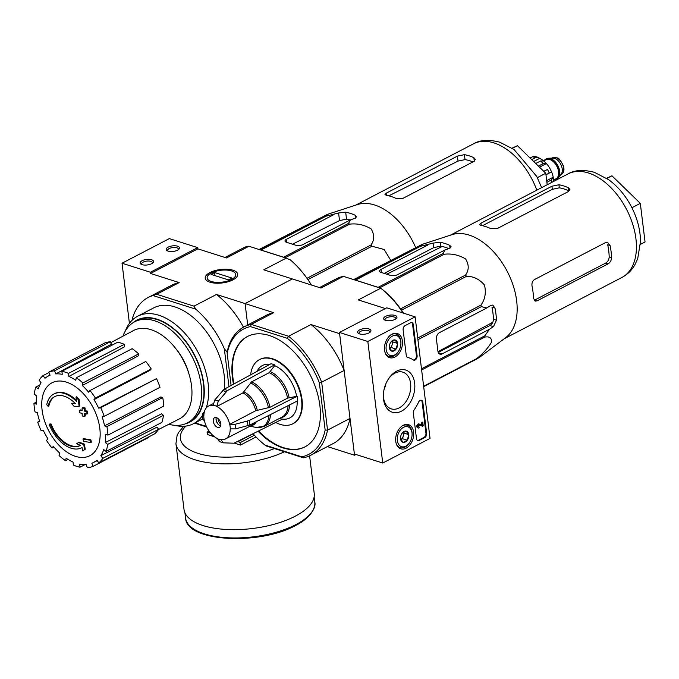 <?xml version="1.0" encoding="UTF-8"?>
<svg xmlns="http://www.w3.org/2000/svg" width="679" height="679" viewBox="0 0 679 679"><rect width="100%" height="100%" fill="white"/><g stroke="black" fill="none" stroke-linecap="round" stroke-linejoin="round"><path stroke-width="1.02" d="M327.388 446.578L354.531 455.219L350.016 418.417L327.55 430.121A72.322 44.101 62.5 0 1 310.744 455.244A72.322 44.101 62.5 0 1 303.445 457.807L266.16 445.933L265.014 445.101L301.849 456.831A70.641 43.074 62.5 0 0 325.148 430.07L327.55 430.121L321.659 382.167L344.126 370.471L339.61 333.669L310.99 324.554L288.524 336.258L251.23 324.384L273.696 312.679L245.077 303.572L247.708 324.978L245.077 303.572L292.369 278.942L245.077 303.572L216.457 294.457L193.99 306.161L156.696 294.287L179.163 282.583L150.543 273.476L197.844 248.845L197.691 247.631L169.334 238.601L122.033 263.223L129.417 323.382M168.146 247.148A6.731 2.792 -7 0 0 167.076 250.644A6.731 2.792 -7 0 0 173.213 251.425A6.731 2.792 -7 0 0 178.967 249.185A6.731 2.792 -7 0 0 176.667 245.959A6.731 2.792 -7 0 0 168.146 247.148M142.132 260.694A6.731 2.792 -7 0 0 141.062 264.19A6.731 2.792 -7 0 0 147.199 264.971A6.731 2.792 -7 0 0 152.953 262.731A6.731 2.792 -7 0 0 150.653 259.505A6.731 2.792 -7 0 0 142.132 260.694M197.691 247.631L150.398 272.254L122.033 263.223M150.398 272.254L150.543 273.476M152.308 263.274A5.449 2.258 -7 0 0 152.41 262.688A5.449 2.258 -7 0 0 148.947 261.033A5.449 2.258 -7 0 0 143.167 262.128A5.449 2.258 -7 0 0 141.588 264.012A5.449 2.258 -7 0 0 141.826 264.564M178.314 249.728A5.449 2.258 -7 0 0 178.424 249.142A5.449 2.258 -7 0 0 174.961 247.487A5.449 2.258 -7 0 0 169.181 248.582A5.449 2.258 -7 0 0 167.594 250.466A5.449 2.258 -7 0 0 167.84 251.018M430.036 438.405L382.744 463.036L367.823 341.486L415.115 316.855L430.036 438.405M367.823 341.486L339.458 332.455L354.387 454.005L382.744 463.036M369.011 332.931A6.731 2.792 -7 0 0 370.378 331.955A6.731 2.792 -7 0 0 363.944 328.661A6.731 2.792 -7 0 0 358.487 333.414A6.731 2.792 -7 0 0 369.011 332.931M395.017 319.385A6.731 2.792 -7 0 0 396.392 318.409A6.731 2.792 -7 0 0 389.95 315.115A6.731 2.792 -7 0 0 384.501 319.868A6.731 2.792 -7 0 0 395.017 319.385M339.458 332.455L386.758 307.825L415.115 316.855M385.545 384.611A22.127 14.955 -72.3 0 1 384.255 388.677M419.223 440.476L424.664 437.649A3.361 2.275 -72.3 0 0 426.658 433.38L422.83 402.24A3.361 2.275 -72.3 0 0 421.489 400.271A3.361 2.275 -72.3 0 0 418.51 402.248A33.636 22.73 -72.3 0 1 414.182 409.827A3.361 2.275 -72.3 0 0 413.341 413.053L416.49 438.676A3.361 2.275 -72.3 0 0 417.831 440.646A3.361 2.275 -72.3 0 0 419.223 440.476L418.519 440.255A3.361 2.275 -72.3 0 1 417.492 440.493M417.118 355.728L413.299 324.587A3.361 2.275 -72.3 0 0 411.949 322.618A3.361 2.275 -72.3 0 0 410.557 322.78L405.117 325.614A3.361 2.275 -72.3 0 0 403.131 329.884L406.271 355.507A3.361 2.275 -72.3 0 0 407.621 357.485A3.361 2.275 -72.3 0 0 407.756 357.519A33.636 22.73 -72.3 0 1 409.131 357.892A33.636 22.73 -72.3 0 1 413.316 359.955A3.361 2.275 -72.3 0 0 413.732 360.159A3.361 2.275 -72.3 0 0 416.193 359.064A3.361 2.275 -72.3 0 0 417.118 355.728L416.414 355.499A3.361 2.275 -72.3 0 1 413.392 360.006M396.621 371.167A22.127 14.955 -72.3 0 1 414.759 384.306A22.127 14.955 -72.3 0 1 399.6 411.992A22.127 14.955 -72.3 0 1 383.338 395.45A22.127 14.955 -72.3 0 1 388.711 378.559A22.127 14.955 -72.3 0 1 396.621 371.167M403.267 425.283A12.68 8.564 -72.3 0 1 408.393 424.613A12.68 8.564 -72.3 0 1 412.84 439.338A12.68 8.564 -72.3 0 1 400.695 448.785A12.68 8.564 -72.3 0 1 395.755 437.709A12.68 8.564 -72.3 0 1 403.267 425.283M392.072 334.119A12.68 8.564 -72.3 0 1 397.198 333.457A12.68 8.564 -72.3 0 1 401.645 348.174A12.68 8.564 -72.3 0 1 389.508 357.621A12.68 8.564 -72.3 0 1 384.56 346.545A12.68 8.564 -72.3 0 1 392.072 334.119M388.371 379.077A19.25 13.003 -72.3 0 1 394.923 373.127A19.25 13.003 -72.3 0 1 402.893 372.168A19.25 13.003 -72.3 0 1 409.445 394.457A19.25 13.003 -72.3 0 1 391.214 408.86A19.25 13.003 -72.3 0 1 383.355 394.822M385.91 383.711A19.25 13.003 -72.3 0 1 384.034 389.619M411.584 322.55A3.361 2.275 -72.3 0 1 412.586 324.367L416.414 355.499M407.332 357.358A33.636 22.73 -72.3 0 1 408.427 357.663L409.131 357.892M421.116 400.203A3.361 2.275 -72.3 0 1 422.126 402.019L425.945 433.151A3.361 2.275 -72.3 0 1 423.951 437.42L418.519 440.255M419.138 425.079L422.508 426.217L423.212 425.843L422.762 422.151L422.049 422.516L422.372 425.105L418.773 423.891A2.02 1.366 -72.3 0 0 416.931 425.495A2.02 1.366 -72.3 0 0 417.644 427.762L418.349 427.991A2.02 1.366 -72.3 0 1 417.644 425.725A2.02 1.366 -72.3 0 1 419.478 424.12M421.659 424.859L421.345 422.296L422.762 422.151M421.345 422.296L422.049 422.516M418.366 426.752A1.01 0.679 -72.3 0 1 418.349 426.76L419.079 426.981L419.189 427.889A2.02 1.366 -72.3 0 1 418.349 427.991M419.079 426.981A1.01 0.679 -72.3 0 1 419.198 425.088L422.508 426.217M395.738 318.952A5.449 2.258 -7 0 0 395.849 318.366A5.449 2.258 -7 0 0 390.162 316.787A5.449 2.258 -7 0 0 385.018 319.699A5.449 2.258 -7 0 0 385.265 320.242M369.732 332.498A5.449 2.258 -7 0 0 369.834 331.912A5.449 2.258 -7 0 0 364.148 330.334A5.449 2.258 -7 0 0 359.013 333.245A5.449 2.258 -7 0 0 359.25 333.788M401.917 433.465L402.07 433.244A5.822 3.938 -72.3 0 1 406.161 431.114L408.775 434.611L407.281 440.23L403.19 442.369L400.576 438.872A5.822 3.938 -72.3 0 1 400.534 437.87A5.822 3.938 -72.3 0 1 401.943 433.423A5.822 3.938 -72.3 0 1 402.07 433.244L406.161 431.114A5.822 3.938 -72.3 0 1 408.775 434.611A5.822 3.938 -72.3 0 1 407.281 440.23A5.822 3.938 -72.3 0 1 403.19 442.369A5.822 3.938 -72.3 0 1 400.576 438.872M403.521 427.32A10.431 7.045 -72.3 0 1 412.094 434.721A10.431 7.045 -72.3 0 1 409.556 442.674A10.431 7.045 -72.3 0 1 397.953 443.022A10.431 7.045 -72.3 0 1 403.521 427.32M402.248 425.894A11.772 7.953 -72.3 0 1 402.426 425.801A11.772 7.953 -72.3 0 1 407.298 425.224A11.772 7.953 -72.3 0 1 412.102 434.161L412.094 434.721M409.556 442.674L409.242 443.141A11.772 7.953 -72.3 0 1 400.16 447.656A11.772 7.953 -72.3 0 1 396.426 444.185M403.207 432.209A5.05 3.412 -72.3 0 1 403.301 435.918A5.05 3.412 -72.3 0 1 400.822 439.61L402.554 438.727L404.047 433.1L403.326 432.141M402.554 438.727L407.281 440.23M404.047 433.1L408.775 434.611M390.722 342.301L390.875 342.089A5.822 3.938 -72.3 0 1 394.974 339.95L397.58 343.447L396.086 349.074L391.995 351.204L389.39 347.707A5.822 3.938 -72.3 0 1 389.339 346.706A5.822 3.938 -72.3 0 1 390.756 342.258A5.822 3.938 -72.3 0 1 390.875 342.089L394.974 339.95A5.822 3.938 -72.3 0 1 397.58 343.447A5.822 3.938 -72.3 0 1 396.086 349.074A5.822 3.938 -72.3 0 1 391.995 351.204A5.822 3.938 -72.3 0 1 389.39 347.707M392.326 336.156A10.431 7.045 -72.3 0 1 400.899 343.557A10.431 7.045 -72.3 0 1 398.369 351.518A10.431 7.045 -72.3 0 1 386.758 351.858A10.431 7.045 -72.3 0 1 392.326 336.156M391.053 334.739A11.772 7.953 -72.3 0 1 391.231 334.645A11.772 7.953 -72.3 0 1 396.112 334.06A11.772 7.953 -72.3 0 1 400.916 342.997L400.899 343.557M398.369 351.518L398.055 351.985A11.772 7.953 -72.3 0 1 388.965 356.5A11.772 7.953 -72.3 0 1 385.231 353.021M389.644 348.463L391.367 347.563L392.106 344.754A5.05 3.412 -72.3 0 1 389.636 348.446M392.012 341.053A5.05 3.412 -72.3 0 1 392.106 344.754L392.852 341.944L392.131 340.977M391.367 347.563L396.086 349.074M392.852 341.944L397.58 343.447M260.261 249.864L328.381 214.046L357.493 204.557A58.369 35.588 62.5 0 1 374.655 204.999A58.369 35.588 62.5 0 1 415.684 247.572M260.753 250.025A65.26 39.798 62.5 0 1 260.965 250.025L283.593 257.222L348.497 223.425L350.44 219.86L355.134 218.256L356.619 216.694L355.125 215.209A62.807 38.304 -117.5 0 0 345.67 212.196L338.592 212.985L325.869 216.219A65.26 39.798 62.5 0 0 324.808 216.253C328.628 214.174 329.273 213.673 326.735 214.768L259.106 249.499M348.497 223.425A65.26 39.798 62.5 0 1 349.643 224.155C357.281 223.264 364.453 224.859 371.175 228.95C374.553 234.764 374.502 240.103 371.023 244.949A65.26 39.798 62.5 0 1 371.965 246.239L384.187 249.499L391.146 261.033M333.898 214.589L286.47 239.288A5.05 2.088 -7 0 0 285.002 241.037A5.05 2.088 -7 0 0 286.47 242.267L295.917 245.28A5.05 2.088 -7 0 0 303.012 244.559L350.44 219.86M292.505 244.185L339.525 220.582L346.528 219.147L345.67 212.196M260.965 250.025L325.869 216.219M285.095 257.774L349.643 224.155M306.976 278.297L371.023 244.949M307.893 279.604L371.965 246.239M46.758 404.76A30.275 18.46 62.5 0 1 53.845 394.015A30.275 18.46 62.5 0 1 76.388 401.408A115.956 85.495 -84.6 0 1 76.048 397.105A112.952 82.422 27.7 0 0 78.425 399.855A115.447 85.121 95.4 0 0 79.095 406.297A116.448 33.865 166 0 1 74.036 406.305A115.235 84.086 -152.3 0 1 71.694 403.606A116.016 33.738 -14 0 0 75.403 403.657A27.584 16.822 62.5 0 0 54.609 396.655A27.584 16.822 62.5 0 0 48.167 406.373A117.739 72.025 -171 0 1 46.758 404.76M53.845 394.015L54.549 393.65A30.275 18.46 62.5 0 1 76.277 400.22M54.965 396.477A27.584 16.822 62.5 0 0 48.88 406.008L48.167 406.373M75.038 403.284A116.016 33.738 -14 0 1 72.398 403.233L71.694 403.606M76.048 397.105L76.752 396.74A112.952 82.422 27.7 0 0 79.137 399.481A115.447 85.121 95.4 0 0 79.799 405.932L79.095 406.297M79.137 399.481L78.425 399.855M49.873 423.959L49.168 424.333A117.739 20.234 -19.8 0 0 50.373 424.358L51.086 423.993A117.739 20.234 -19.8 0 1 49.873 423.959M50.373 424.358A27.584 16.822 62.5 0 0 80.088 445.585A27.584 16.822 62.5 0 0 80.521 445.348A116.016 60.957 -179.1 0 1 76.625 443.794A115.235 6.332 -29.9 0 1 78.484 442.53L79.188 442.156A116.448 61.186 0.9 0 0 84.493 444.159A115.447 68.503 117.9 0 0 85.24 449.235A112.952 6.204 150.1 0 0 83.356 450.516L82.651 450.89A115.956 68.808 -62.1 0 1 82.057 447.588A30.275 18.46 62.5 0 1 81.811 447.724A30.275 18.46 62.5 0 1 49.168 424.333M85.24 449.235L84.535 449.608A112.952 6.204 150.1 0 0 82.651 450.89M84.493 444.159L83.789 444.524A115.447 68.503 117.9 0 0 84.535 449.608M78.484 442.53A116.448 61.186 0.9 0 0 83.789 444.524M80.436 445.399A27.584 16.822 62.5 0 1 51.086 423.993M83.525 441.282A115.939 78.323 -72.3 0 1 82.965 438.982A116.847 48.421 -7 0 0 90.154 440.204A114.131 77.109 107.7 0 0 90.714 442.496A116.482 48.268 173 0 1 83.525 441.282M90.154 440.204L90.867 439.831A116.847 48.421 -7 0 1 83.678 438.617L82.965 438.982M90.867 439.831A114.131 77.109 107.7 0 0 91.427 442.122L90.714 442.496M79.757 412.849A115.939 78.323 -72.3 0 1 79.723 410.286A116.482 48.268 -7 0 0 82.117 410.727A115.396 77.958 -72.3 0 1 82.125 407.969A116.024 48.082 -7 0 0 84.425 408.359A114.819 77.567 107.7 0 0 84.417 411.109A116.482 48.268 -7 0 0 86.912 411.499A114.131 77.109 107.7 0 0 86.946 414.071A116.847 48.421 173 0 1 84.451 413.681A114.819 77.567 107.7 0 0 84.535 416.38A117.17 48.557 173 0 1 82.235 415.998A115.396 77.958 -72.3 0 1 82.151 413.29A116.847 48.421 173 0 1 79.757 412.849M82.108 410.226A116.482 48.268 -7 0 1 80.428 409.921L79.723 410.286M85.172 413.8A114.819 77.567 107.7 0 0 85.248 416.015L84.535 416.38M82.125 407.969L82.838 407.604A116.024 48.082 -7 0 0 85.138 407.986A114.819 77.567 107.7 0 0 85.121 410.744A116.482 48.268 -7 0 0 87.625 411.126A114.131 77.109 107.7 0 0 87.659 413.698L86.946 414.071M87.625 411.126L86.912 411.499M85.121 410.744L84.417 411.109M85.138 407.986L84.425 408.359M175.912 348.768A41.886 25.539 62.5 0 1 188.872 373.654M311.389 284.993A72.322 44.101 -117.5 0 0 290.34 259.913L286.215 258.13L248.921 246.256L247.538 246.282A72.322 44.101 -117.5 0 0 242.81 248.2L224.987 257.485M206.671 426.989L194.567 423.136M209.964 272.551A16.364 6.782 -7 0 0 207.375 281.047A16.364 6.782 -7 0 0 222.288 282.939A16.364 6.782 -7 0 0 236.292 277.499A16.364 6.782 -7 0 0 230.69 269.656A16.364 6.782 -7 0 0 209.964 272.551M403.037 313.011A72.322 44.101 -117.5 0 0 380.749 288.227L343.455 276.353L320.989 288.057L263.749 269.826L286.215 258.13M248.921 246.256L226.463 257.952L197.844 248.845M125.377 330.928A60.55 36.921 62.5 0 1 137.625 316.253L153.658 307.901A60.55 36.921 62.5 0 1 174.91 306.916A60.55 36.921 62.5 0 1 224.426 389.118M206.408 426.437L195.128 422.847M228.984 386.64L224.333 348.768A72.322 44.101 -117.5 0 0 195.747 309.166L152.945 295.543A72.322 44.101 -117.5 0 0 148.217 297.461A72.322 44.101 -117.5 0 0 132.159 319.419L132.252 320.14M224.333 348.768L227.134 352.07A72.322 44.101 62.5 0 1 243.931 326.947A72.322 44.101 62.5 0 1 251.23 324.384L250.458 326.591L287.302 338.32A70.641 43.074 62.5 0 1 319.334 382.701L325.148 430.07M179.163 282.583A72.322 44.101 -117.5 0 0 171.863 285.146L148.217 297.461M152.945 295.543L156.696 294.287M243.472 327.193A72.322 44.101 -117.5 0 0 216.457 294.457M193.99 306.161L195.747 309.166M137.625 316.253A60.55 36.921 62.5 0 1 158.878 315.26A60.55 36.921 62.5 0 1 206.153 408.045M202.342 415.726A60.55 36.921 62.5 0 1 193.557 423.662A60.55 36.921 62.5 0 1 174.511 425.292M122.958 336.164A57.019 34.773 62.5 0 1 134.714 321.753A57.019 34.773 62.5 0 1 154.727 320.819A57.019 34.773 62.5 0 1 197.886 370.607A57.019 34.773 62.5 0 1 187.387 422.898A57.019 34.773 62.5 0 1 168.833 424.265M134.714 321.753L137.082 320.522A57.019 34.773 62.5 0 1 157.095 319.588A57.019 34.773 62.5 0 1 200.254 369.376A57.019 34.773 62.5 0 1 189.755 421.667L187.387 422.898M132.855 322.848A57.46 35.036 62.5 0 1 157.044 319.189A57.46 35.036 62.5 0 1 201.621 373.051A57.46 35.036 62.5 0 1 185.426 423.798M99.813 428.432A41.088 25.055 62.5 0 1 75.513 456.356A41.088 25.055 62.5 0 1 42.09 410.048A41.088 25.055 62.5 0 1 66.398 382.133A41.088 25.055 62.5 0 1 99.813 428.432M54.532 370.802L110.338 341.741L111.348 344.245L55.78 373.917L54.532 370.802A52.139 31.794 -117.5 0 0 48.812 372.117L50.068 375.224A48.778 29.74 62.5 0 0 48.26 376.064A48.778 29.74 62.5 0 0 45.001 378.288L43.057 375.597A52.139 31.794 -117.5 0 0 39.119 380.121L41.054 382.812A48.778 29.74 62.5 0 0 38.168 388.897L35.826 387.03A52.139 31.794 -117.5 0 0 34.264 394.083L36.598 395.95A48.778 29.74 62.5 0 0 36.326 404.132L33.95 403.368A52.139 31.794 -117.5 0 0 34.994 411.881L37.37 412.637A48.778 29.74 62.5 0 0 39.755 421.659L37.701 422.126A52.139 31.794 -117.5 0 0 41.198 430.792L43.252 430.325A48.778 29.74 62.5 0 0 47.937 438.821L46.52 440.442A52.139 31.794 -117.5 0 0 51.935 447.953L53.352 446.324A48.778 29.74 62.5 0 0 59.616 453.003L59.056 455.533A52.139 31.794 -117.5 0 0 65.574 460.735L66.135 458.206A48.778 29.74 62.5 0 0 73.026 462.043L73.408 465.098A52.139 31.794 -117.5 0 0 80.02 467.203L79.647 464.147A48.778 29.74 62.5 0 0 86.123 464.572L87.379 467.678A52.139 31.794 -117.5 0 0 93.091 466.371L91.835 463.265A48.778 29.74 62.5 0 0 93.312 462.594L97.216 460.617M98.854 462.891A52.139 31.794 -117.5 0 0 102.792 458.359L158.597 429.298A52.139 31.794 -117.5 0 1 154.659 433.822L98.854 462.891L96.91 460.192A48.778 29.74 62.5 0 1 93.312 462.594M102.792 458.359L100.848 455.668L157.036 427.133L158.597 429.298M106.077 451.45A52.139 31.794 -117.5 0 0 107.647 444.397L163.452 415.336A52.139 31.794 -117.5 0 1 161.891 422.389L106.077 451.45L103.743 449.583A48.778 29.74 62.5 0 1 100.848 455.668M107.647 444.397L105.313 442.53L161.577 413.834L163.452 415.336M107.961 435.112A52.139 31.794 -117.5 0 0 106.917 426.607L162.722 397.538A52.139 31.794 -117.5 0 1 163.766 406.05L107.961 435.112L105.585 434.356A48.778 29.74 62.5 0 1 105.313 442.53M106.917 426.607L104.541 425.852L160.813 396.935L162.722 397.538M104.201 416.354A52.139 31.794 -117.5 0 0 100.704 407.689L156.518 378.627A52.139 31.794 -117.5 0 1 160.015 387.293L104.201 416.354L102.156 416.83A48.778 29.74 62.5 0 1 104.541 425.852M100.704 407.689L98.659 408.155L156.518 378.627M93.974 399.668L95.383 398.038L151.196 368.977L150.059 370.284L93.974 399.668A48.778 29.74 62.5 0 1 98.659 408.155M95.383 398.038A52.139 31.794 -117.5 0 0 89.968 390.535L88.559 392.156A48.778 29.74 62.5 0 0 82.286 385.485L82.846 382.948A52.139 31.794 -117.5 0 0 76.337 377.745L75.776 380.282A48.778 29.74 62.5 0 0 68.876 376.438L68.503 373.391A52.139 31.794 -117.5 0 0 61.882 371.277L62.264 374.333A48.778 29.74 62.5 0 0 55.78 373.917M110.728 342.7L133.39 330.597A49.788 30.36 62.5 0 1 151.035 329.688A49.788 30.36 62.5 0 1 188.77 373.314A49.788 30.36 62.5 0 1 179.383 418.909L158.445 429.535M68.503 373.391L124.308 344.329L124.613 346.782L68.876 376.438M82.846 382.948L138.66 353.886L138.21 355.923L82.286 385.485M84.968 464.631L80.02 467.203M68.053 459.445L65.574 460.735M53.87 446.943L51.935 447.953M39.586 421.15L37.701 422.126M36.267 402.163L33.95 403.368M39.823 384.951L35.826 387.03M48.973 372.516L43.057 375.597M110.338 341.741A52.139 31.794 -117.5 0 0 104.625 343.056L48.812 372.117M124.308 344.329A52.139 31.794 -117.5 0 0 117.696 342.216L61.882 371.277M138.66 353.886A52.139 31.794 -117.5 0 0 132.142 348.683L76.337 377.745M151.196 368.977A52.139 31.794 -117.5 0 0 145.781 361.474L89.968 390.535M148.743 436.911L148.905 437.31L93.091 466.371M547.189 184.764L545.78 173.264L517.415 145.688L512.085 148.175M517.415 145.688L512.331 148.336M545.78 173.264L537.369 177.635M350.211 219.979A55.169 33.636 -117.5 0 0 346.528 219.147M388.829 195.824L458.019 161.093L465.022 159.624L464.411 154.668L457.408 156.119L386.461 193.057L384.968 194.517L386.368 195.306A58.369 35.588 62.5 0 1 391.053 196.46A58.369 35.588 62.5 0 1 395.823 198.31L403.003 198.327L473.95 161.381L475.376 159.353L473.866 157.672A58.369 35.588 -117.5 0 0 469.096 155.822A58.369 35.588 -117.5 0 0 464.411 154.668M472.898 161.933A52.92 32.269 -117.5 0 0 465.022 159.624M206.849 427.354L206.458 426.921M214.572 436.818L207.392 434.535L207.095 432.107L209.573 432.896L209.404 431.538M256.034 436.97L240.476 445.068L234.213 443.073M240.476 445.068L240.179 442.64L254.396 435.231M237.642 441.367L240.179 442.64M207.095 432.107L209.073 431.072M309.599 455.804L314.233 493.531A65.6 27.185 173 0 1 295.212 516.201A65.6 27.185 173 0 1 225.708 529.433A65.6 27.185 173 0 1 184.017 509.522L175.937 443.735L177.092 435.502L178.628 432.447L183.72 426.276M237.692 441.851L253.123 433.813M231.581 279.425A14.412 5.967 173 0 1 213.325 281.98A14.412 5.967 173 0 1 208.394 275.071A14.412 5.967 173 0 1 220.734 270.284A14.412 5.967 173 0 1 233.856 271.948A14.412 5.967 173 0 1 231.581 279.425M231.862 278.034L228.314 279.875L211.059 274.384L214.606 272.534L231.862 278.034M214.988 275.632L214.606 272.534M556.755 179.146A11.441 6.977 -117.5 0 0 556.992 179.035A11.441 6.977 -117.5 0 0 558.511 177.728L561.21 174.138A9.421 5.746 -117.5 0 0 560.701 164.208A9.421 5.746 -117.5 0 0 552.859 158.097L548.369 158.249A11.441 6.977 -117.5 0 0 546.425 158.742A11.441 6.977 -117.5 0 0 546.196 158.878M558.511 177.728A11.441 6.977 -117.5 0 0 557.9 165.668A11.441 6.977 -117.5 0 0 548.369 158.249M554.123 179.774A11.441 6.977 -117.5 0 0 556.525 179.281A11.441 6.977 -117.5 0 0 557.425 165.914A11.441 6.977 -117.5 0 0 545.958 158.988A11.441 6.977 -117.5 0 0 544.176 160.677M534.942 156.374L532.506 156.773A21.864 13.334 62.5 0 1 533.915 157.138A21.864 13.334 62.5 0 1 535.341 157.681L538.422 157.477L539.627 158.368L533.66 161.475M543.039 160.422A18.842 11.484 -117.5 0 0 539.627 158.368M543.726 160.974L540.56 160.991A21.864 13.334 62.5 0 1 543.234 163.597L546.408 163.58L539.516 167.17M543.472 160.634L546.408 163.58A18.842 11.484 -117.5 0 1 549.744 168.197L551.569 171.812L545.967 174.809M543.769 171.312L547.478 169.47A21.864 13.334 62.5 0 1 549.286 173.086M553.809 181.361L553.224 177.202A18.842 11.484 -117.5 0 0 551.56 171.829M546.68 180.614L553.224 177.202L551.416 179.943A21.864 13.334 62.5 0 1 551.772 182.379M531.699 159.573L535.341 157.681M530.104 158.02L532.506 156.773M538.422 166.109L543.234 163.597M535.739 163.503L540.56 160.991M543.837 171.371L547.478 169.47M546.892 182.295L551.416 179.943M450.016 248.217L449.659 245.306L451.153 246.8L449.668 248.353L444.974 249.957L443.031 253.522A65.26 39.798 62.5 0 1 444.176 254.26C451.722 253.36 458.877 254.939 465.65 258.996C469.096 264.785 469.062 270.14 465.556 275.046A65.26 39.798 62.5 0 1 466.49 276.336C473.373 276.209 479.374 279.12 484.492 285.07C486.274 292.768 485.078 299.456 480.902 305.143A65.26 39.798 62.5 0 1 481.369 306.653L486.843 307.96L439.415 332.659A5.05 3.412 107.7 0 0 436.427 339.067L437.921 351.221A5.05 3.412 107.7 0 0 439.933 354.183A5.05 3.412 107.7 0 0 442.021 353.937L489.457 329.239L493.438 326.65L496.476 320.259A62.807 38.304 -117.5 0 0 494.983 308.105L491.961 307.137A58.53 35.69 -117.5 0 1 493.455 319.3C493.285 322.067 492.105 324.146 489.899 325.521L438.218 352.435M489.457 329.239L484.942 335.749A65.26 39.798 62.5 0 1 484.823 337.073C489.551 336.249 491.783 337.964 491.537 342.208C487.938 348.191 482.964 353.683 476.599 358.665A65.26 39.798 62.5 0 1 475.92 359.446L479.535 357.324L505.668 337.658A58.369 35.588 62.5 0 0 512.441 283.321A58.369 35.588 62.5 0 0 469.189 235.095A58.369 35.588 62.5 0 0 452.027 234.654L422.907 244.151L419.342 246.35A65.26 39.798 62.5 0 1 420.394 246.324L433.126 243.09L440.204 242.301A62.807 38.304 -117.5 0 1 449.659 245.306M353.64 279.595L421.226 244.881C423.815 243.761 423.187 244.253 419.342 246.35L354.794 279.96M486.843 307.96L490.824 305.372L492.759 305.083L494.983 308.105M355.287 280.121A65.26 39.798 62.5 0 1 355.49 280.121L420.394 246.324M378.347 287.463A65.26 39.798 62.5 0 0 378.118 287.327L443.031 253.522M379.629 287.871L444.176 254.26M401.934 310.821L401.586 310.133A65.26 39.798 62.5 0 0 400.652 308.843L465.556 275.046M401.586 310.133L466.49 276.336M417.712 338.04L480.902 305.143M417.916 339.695L481.369 306.653M421.489 368.79L484.942 335.749M421.634 369.97L484.823 337.073M423.637 386.249L476.599 358.665M423.688 386.648L475.92 359.446M378.118 287.327L355.49 280.121M428.432 244.695L381.004 269.393A5.05 2.088 -7 0 0 379.536 271.133A5.05 2.088 -7 0 0 380.995 272.364L390.45 275.377A5.05 2.088 -7 0 0 397.546 274.656L444.974 249.957M384.221 273.391L433.686 247.631L433.126 243.09M442.173 246.477L386.758 274.197M437.989 351.671L492.793 322.27M448.853 248.633A58.53 35.69 -117.5 0 0 445.365 247.334A58.53 35.69 -117.5 0 0 440.688 246.18L433.686 247.631M480.902 225.403A58.369 35.588 62.5 0 1 485.587 226.557A58.369 35.588 62.5 0 1 490.357 228.416L497.537 228.424L568.484 191.486L569.91 189.449L568.391 187.777A58.369 35.588 -117.5 0 0 563.621 185.919A58.369 35.588 -117.5 0 0 558.944 184.764L551.942 186.216L480.995 223.162L479.501 224.613L480.902 225.403M608.019 263.91C610.226 262.527 611.406 260.456 611.575 257.689A58.369 35.588 -117.5 0 0 610.082 245.535L607.705 244.771A54.999 33.543 -117.5 0 1 609.19 256.925C609.012 259.692 607.815 261.763 605.6 263.138L534.662 300.084L537.072 300.856L608.019 263.91L605.6 263.138M537.072 300.856L535.103 301.137L533.541 298.327A58.369 35.588 62.5 0 0 532.047 286.165C531.606 283.211 532.412 281.013 534.466 279.578L605.405 242.641L607.62 242.428L610.082 245.535M568.391 187.777L568.773 190.833A54.999 33.543 -117.5 0 0 563.994 188.957A54.999 33.543 -117.5 0 0 559.318 187.828L552.324 189.322L551.942 186.216M482.446 225.708L552.324 189.322M218.638 419.113L218.069 419.809L219.546 420.276M220.862 424.18A5.381 3.285 62.5 0 1 218.069 419.809M216.44 417.636A5.381 3.285 62.5 0 1 220.514 422.33A5.381 3.285 62.5 0 1 219.521 427.269A5.381 3.285 62.5 0 1 214.131 424.01A5.381 3.285 62.5 0 1 214.556 417.721A5.381 3.285 62.5 0 1 216.44 417.636M219.088 441.52L223.416 442.844L220.845 439.619A18.503 11.28 62.5 0 0 225.581 438.906A18.503 11.28 62.5 0 0 230.198 428.873L235.588 428.873L249.694 425.105L297.75 400.771A30.445 18.562 62.5 0 0 297.19 396.213L287.59 398.132L269.962 407.307L255.745 410.719L229.74 424.35A18.656 11.373 62.5 0 1 230.3 428.907M216.779 406.5L242.887 392.903L251.595 381.861L269.224 372.678L274.664 365.658L274.562 364.869A30.445 18.562 62.5 0 0 271.023 363.74L223.917 389.398L214.751 400.007L213.214 405.236A18.656 11.373 62.5 0 1 216.762 406.365L216.779 406.5A18.503 11.28 62.5 0 1 229.638 424.316M213.214 405.236L213.231 405.371A18.503 11.28 62.5 0 0 208.495 406.084L213.24 403.615M202.885 419.461L204.337 420.641A18.656 11.373 62.5 0 1 203.776 416.083L203.878 416.117A18.503 11.28 62.5 0 1 208.495 406.084M204.337 420.641L204.438 420.674A18.503 11.28 62.5 0 0 217.297 438.49L219.877 441.723M216.762 406.365L218.298 401.136L227.465 390.527L274.562 364.869M297.19 396.213L249.134 420.547L235.027 424.316L229.74 424.35M223.416 442.844L233.932 443.209L281.293 419.681L281.199 418.901L279.4 418.519L281.293 418.909A29.57 18.036 -117.5 0 0 297.164 401.077M268.986 415.336A24.784 15.108 62.5 0 1 255.932 427.422L249.999 426.191M203.776 416.083L202.588 413.986L202.308 414.759L202.868 419.469M204.379 411.729L202.588 413.986M269.945 364.326A29.57 18.036 -117.5 0 0 257.078 371.337M296.579 396.018A29.57 18.036 -117.5 0 0 274.664 365.658M258.079 431.216A62.23 37.948 -117.5 0 0 304.905 446.909A62.23 37.948 -117.5 0 0 309.819 374.18A62.23 37.948 -117.5 0 0 247.411 336.512A62.23 37.948 -117.5 0 0 233.321 383.338A3.361 2.054 -117.5 0 0 233.551 384.153M275.682 422.465A36.165 22.051 -117.5 0 0 292.861 423.781A36.165 22.051 -117.5 0 0 295.713 381.522A36.165 22.051 -117.5 0 0 259.454 359.632A36.165 22.051 -117.5 0 0 250.636 374.842M231.106 385.477L227.168 353.352A70.641 43.074 62.5 0 1 250.458 326.591M265.014 445.101A70.641 43.074 62.5 0 1 253.038 433.72M354.531 455.219L355.923 454.497M385.366 308.546L358.283 299.931L380.749 288.227L381.895 289.059A70.641 43.074 -117.5 0 1 403.479 313.146M343.455 276.353A72.322 44.101 -117.5 0 0 336.156 278.916L319.52 287.582M310.744 455.244L333.211 443.54A72.322 44.101 -117.5 0 0 350.016 418.417M287.302 338.32L288.524 336.258A72.322 44.101 62.5 0 1 321.659 382.167L319.334 382.701M344.126 370.471A72.322 44.101 -117.5 0 0 310.99 324.554M273.696 312.679A72.322 44.101 -117.5 0 0 266.397 315.243L243.931 326.947M227.168 353.352L227.134 352.07M301.849 456.831L303.445 457.807M258.555 430.978A62.23 37.948 -117.5 0 0 305.134 446.782M247.648 336.385A62.23 37.948 -117.5 0 0 233.788 383.092A3.361 2.054 -117.5 0 0 234.017 383.898M293.099 423.662A36.165 22.051 -117.5 0 0 293.336 423.535A36.165 22.051 -117.5 0 0 296.188 381.275A36.165 22.051 -117.5 0 0 259.93 359.386A36.165 22.051 -117.5 0 0 259.692 359.514M220.624 425.928A5.381 3.285 62.5 0 1 219.224 425.232A5.381 3.285 62.5 0 1 216.049 419.138A5.381 3.285 62.5 0 1 216.287 417.585M219.504 425.427A6.391 3.896 62.5 0 1 216.058 418.79M640.458 244.347L645.05 241.953L640.314 203.361L611.949 175.785L606.856 178.433M611.949 175.785L606.619 178.271M640.314 203.361L631.903 207.74M412.586 324.367L413.299 324.587M423.951 437.42L424.664 437.649M422.126 402.019L422.83 402.24M425.945 433.151L426.658 433.38M286.852 242.386L286.47 239.288M339.525 220.582L338.592 212.985M355.771 205.117L473.441 143.846A58.369 35.588 62.5 0 1 493.922 142.887A58.369 35.588 62.5 0 1 536.826 190.162M355.482 218.12L355.125 215.209M386.75 195.374L386.461 193.057M458.019 161.093L457.408 156.119M474.29 161.186L473.866 157.672M295.9 524.595A65.091 26.973 173 0 1 226.93 537.726A65.091 26.973 173 0 1 185.562 517.967C186.258 541.952 259.531 545.593 295.577 525.487C310.685 518.094 316.397 506.95 314.776 502.104A65.091 26.973 173 0 1 295.9 524.595M284.442 451.756A65.6 27.185 173 0 1 215.914 463.528A65.6 27.185 173 0 1 175.937 443.735M274.46 448.573A60.55 25.098 173 0 1 201.578 454.387A60.55 25.098 173 0 1 185.919 426.072M552.681 157.766L557.298 157.961C558.461 157.587 560.514 160.236 563.468 165.905C564.529 170.081 563.833 172.941 561.38 174.469A9.421 5.746 -117.5 0 0 562.127 163.461A9.421 5.746 -117.5 0 0 552.681 157.766L551.985 158.122M554.743 179.443A11.102 6.773 -117.5 0 0 557.238 166.007A11.102 6.773 -117.5 0 0 544.796 160.354M553.716 179.986L555.974 178.806A10.762 6.561 -117.5 0 0 556.822 166.228A10.762 6.561 -117.5 0 0 546.026 159.709L543.769 160.889M381.386 272.491L381.004 269.393M442.021 353.937L438.371 352.774M493.438 326.65L489.899 325.521M588.455 172.984A58.369 35.588 62.5 0 1 632.633 223.951A58.369 35.588 62.5 0 1 621.888 277.473C627.388 274.545 631.708 270.335 634.865 264.852L637.7 258.741L640.518 241.359C640.322 229.612 637.25 218.01 631.292 206.552C625.427 195.425 617.882 186.462 608.647 179.672L594.312 172.288C583.21 169.461 574.426 170.013 567.967 173.943A58.369 35.588 62.5 0 1 588.455 172.984M220.862 439.754A18.656 11.373 62.5 0 1 217.314 438.626M254.523 422.661A18.503 11.28 62.5 0 1 251.697 425.309L225.581 438.906M242.887 392.903A18.503 11.28 62.5 0 1 255.745 410.719M256.365 421.727A18.953 11.56 62.5 0 1 250.653 425.852M244.024 391.876A18.953 11.56 62.5 0 1 257.248 410.201M250.466 382.888A24.784 15.108 62.5 0 1 268.468 407.824M270.514 414.563A25.233 15.388 62.5 0 1 264.258 426.353L281.887 417.169A25.233 15.388 62.5 0 0 288.117 405.652M251.595 381.861A25.233 15.388 62.5 0 1 269.962 407.307M269.224 372.678A25.233 15.388 62.5 0 1 287.59 398.132M289.644 404.879A25.683 15.659 62.5 0 1 280.478 417.908M270.352 371.659A25.683 15.659 62.5 0 1 289.093 397.614M233.321 383.338L233.788 383.092M249.134 420.547A29.273 17.849 62.5 0 1 249.694 425.105M247.368 421.192A28.798 17.561 62.5 0 1 247.928 425.75M235.027 424.316A23.222 14.166 62.5 0 1 235.588 428.873M214.751 400.007A23.222 14.166 62.5 0 1 218.298 401.136M222.534 390.569A28.798 17.561 62.5 0 1 226.082 391.698M223.917 389.398A29.273 17.849 62.5 0 1 227.465 390.527M481.284 225.47L480.995 223.162M559.318 187.828L558.944 184.764M611.575 257.689L609.19 256.925M440.688 246.18L440.204 242.301M496.476 320.259L493.455 319.3M407.298 425.224L405.21 424.553M400.16 447.656L398.072 446.994M396.112 334.06L394.024 333.397M388.965 356.5L386.877 355.83M193.557 423.662L202.749 418.884M48.26 376.064L50.025 375.122M541.647 187.65L536.758 176.455L514.113 149.575L499.778 142.191C488.676 139.365 479.892 139.916 473.441 143.846M184.926 512.798L185.562 517.967M314.139 496.935L314.776 502.104M561.38 174.469L560.684 174.834M546.425 158.742L545.958 158.988M556.992 179.035L556.525 179.281M534.95 156.357L538.43 157.46M504.217 338.753L621.888 277.473M450.304 235.214L567.967 173.943M255.958 427.422L264.258 426.353M292.861 423.781L293.336 423.535M259.454 359.632L259.93 359.386"/></g></svg>

